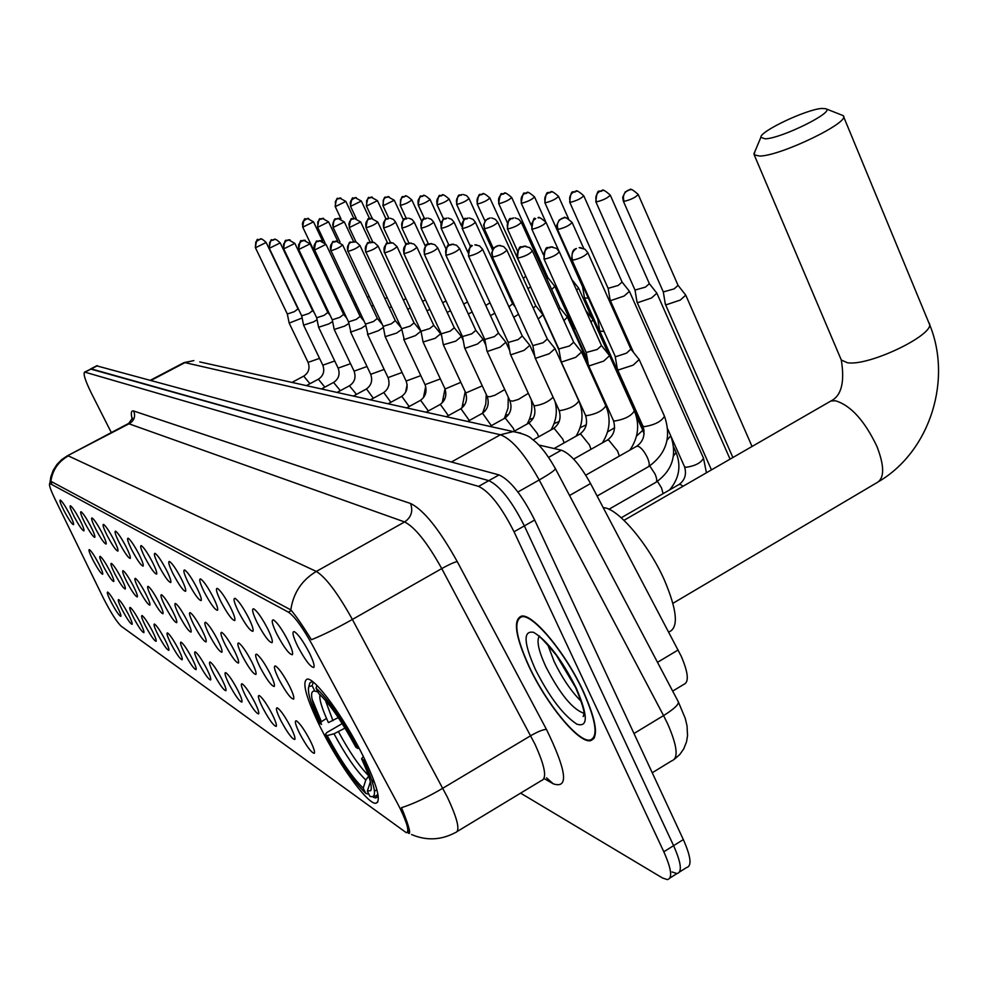 <?xml version="1.0" encoding="UTF-8"?>
<svg xmlns="http://www.w3.org/2000/svg" width="988" height="988" viewBox="0 0 988 988"><rect width="100%" height="100%" fill="white"/><g stroke="black" fill="none" stroke-linecap="round" stroke-linejoin="round"><path stroke-width="1.48" d="M363.041 755.882C344.392 717.807 314.802 677.447 307.231 679.114C301.624 681.634 306.021 697.713 320.421 727.366C338.452 763.959 367.314 803.985 375.662 803.318C381.59 801.639 377.379 785.831 363.041 755.882M276.875 634.148C272.231 624.465 271.07 619.711 273.404 619.884C277.183 622.341 282.037 629.245 287.99 640.595C291.843 648.536 293.288 653.253 292.325 654.735C289.151 654.365 284.001 647.498 276.875 634.148M257.213 622.761C252.669 613.313 251.495 608.657 253.681 608.793C257.251 611.14 261.944 617.821 267.723 628.85C271.515 636.63 272.96 641.249 272.058 642.694C269.069 642.336 264.117 635.692 257.213 622.761M238.614 611.98C234.156 602.766 232.958 598.209 235.021 598.308C238.417 600.543 242.924 607.027 248.568 617.747C252.298 625.379 253.731 629.899 252.891 631.307C250.063 630.949 245.308 624.515 238.614 611.98M220.979 601.766C216.619 592.763 215.396 588.292 217.335 588.366C220.571 590.515 224.931 596.801 230.414 607.225C234.082 614.709 235.527 619.143 234.736 620.526C232.069 620.168 227.475 613.919 220.979 601.766M204.244 592.059C199.971 583.266 198.736 578.894 200.564 578.931C203.639 580.993 207.851 587.094 213.198 597.258C216.817 604.594 218.249 608.941 217.508 610.288C214.976 609.942 210.555 603.866 204.244 592.059M188.338 582.846C184.138 574.25 182.904 569.965 184.633 569.965C187.559 571.953 191.635 577.881 196.859 587.774C200.416 594.986 201.848 599.247 201.144 600.556C198.749 600.21 194.475 594.307 188.338 582.846M173.209 574.077C169.084 565.667 167.837 561.456 169.467 561.443C172.27 563.345 176.21 569.125 181.31 578.77C184.818 585.847 186.238 590.021 185.583 591.306C183.299 590.972 179.174 585.217 173.209 574.077M158.784 565.716C154.746 557.491 153.486 553.366 155.03 553.329C157.71 555.157 161.538 560.789 166.515 570.2C169.961 577.14 171.381 581.24 170.763 582.5C168.59 582.154 164.588 576.572 158.784 565.716M145.026 557.751C141.062 549.699 139.802 545.648 141.272 545.586C143.828 547.352 147.533 552.835 152.399 562.024C155.795 568.841 157.203 572.867 156.635 574.09C154.56 573.756 150.682 568.31 145.026 557.751M131.898 550.143C127.995 542.251 126.736 538.275 128.131 538.201C130.577 539.905 134.183 545.24 138.938 554.219C142.284 560.925 143.68 564.877 143.149 566.075C141.161 565.741 137.406 560.431 131.898 550.143M119.338 542.857C115.51 535.138 114.25 531.223 115.571 531.136C117.918 532.779 121.425 537.991 126.069 546.759C129.366 553.354 130.762 557.232 130.255 558.405C128.354 558.072 124.723 552.897 119.338 542.857M107.334 535.904C103.567 528.321 102.307 524.492 103.555 524.381C105.815 525.974 109.211 531.062 113.768 539.633C117.016 546.117 118.399 549.933 117.93 551.069C116.102 550.748 112.57 545.685 107.334 535.904M95.824 529.235C92.119 521.8 90.859 518.033 92.057 517.922C94.218 519.453 97.54 524.418 101.986 532.804C105.197 539.189 106.568 542.931 106.124 544.042C104.382 543.721 100.949 538.781 95.824 529.235M84.795 522.837C81.152 515.551 79.905 511.846 81.028 511.722C83.115 513.204 86.339 518.058 90.711 526.271C93.86 532.544 95.231 536.225 94.811 537.324C93.144 536.99 89.797 532.174 84.795 522.837M74.211 516.712C70.63 509.561 69.382 505.918 70.457 505.77C72.47 507.215 75.607 511.957 79.892 519.997C83.004 526.172 84.35 529.79 83.955 530.865C82.35 530.544 79.102 525.826 74.211 516.712M64.047 510.821C60.527 503.806 59.28 500.212 60.305 500.064C62.244 501.472 65.307 506.103 69.506 513.982C72.569 520.059 73.915 523.615 73.544 524.665C72.001 524.344 68.839 519.737 64.047 510.821M297.672 646.201C292.93 636.272 291.806 631.406 294.288 631.628C298.277 634.21 303.328 641.336 309.454 653.031C313.369 661.133 314.814 665.949 313.776 667.48C310.405 667.098 305.033 660.009 297.672 646.201M278.838 679.188C274.491 670.173 273.355 665.764 275.467 665.961C279.024 668.37 283.692 675.039 289.447 685.993C293.09 693.428 294.461 697.812 293.597 699.134C290.608 698.64 285.693 691.983 278.838 679.188M260.042 667.147C255.769 658.329 254.62 654.007 256.596 654.167C259.992 656.464 264.488 662.936 270.094 673.581C273.676 680.893 275.059 685.19 274.232 686.475C271.416 685.993 266.674 679.546 260.042 667.147M242.196 655.711C238.009 647.103 236.848 642.855 238.713 642.978C241.937 645.189 246.284 651.463 251.742 661.824C255.262 669 256.645 673.211 255.88 674.471C253.2 674.001 248.643 667.752 242.196 655.711M225.252 644.843C221.139 636.42 219.954 632.258 221.72 632.357C224.795 634.469 228.994 640.57 234.317 650.66C237.787 657.699 239.17 661.837 238.454 663.072C235.91 662.615 231.513 656.538 225.252 644.843M209.123 634.518C205.084 626.269 203.899 622.181 205.566 622.255C208.493 624.28 212.556 630.208 217.755 640.051C221.176 646.967 222.547 651.018 221.868 652.228C219.459 651.784 215.211 645.88 209.123 634.518M193.759 624.675C189.795 616.611 188.597 612.597 190.178 612.634C192.981 614.585 196.908 620.353 201.984 629.949C205.356 636.741 206.727 640.73 206.084 641.904C203.8 641.471 199.687 635.729 193.759 624.675M179.112 615.289C175.222 607.385 174.024 603.446 175.518 603.458C178.186 605.335 182.002 610.955 186.967 620.316C190.276 626.997 191.647 630.912 191.042 632.073C188.856 631.641 184.88 626.046 179.112 615.289M165.132 606.323C161.303 598.592 160.105 594.714 161.526 594.702C164.082 596.517 167.787 601.988 172.628 611.127C175.901 617.698 177.26 621.551 176.691 622.675C174.604 622.255 170.751 616.808 165.132 606.323M151.769 597.765C148.015 590.182 146.804 586.378 148.151 586.341C150.608 588.095 154.202 593.43 158.932 602.359C162.156 608.818 163.514 612.597 162.983 613.709C160.982 613.289 157.253 607.978 151.769 597.765M138.987 589.577C135.294 582.142 134.084 578.4 135.368 578.351C137.715 580.042 141.21 585.242 145.841 593.961C149.027 600.321 150.361 604.039 149.867 605.125C147.965 604.718 144.334 599.531 138.987 589.577M126.748 581.734C123.117 574.436 121.907 570.755 123.117 570.694C125.377 572.324 128.773 577.412 133.318 585.933C136.455 592.195 137.789 595.85 137.32 596.913C135.492 596.505 131.972 591.454 126.748 581.734M115.028 574.213C111.446 567.05 110.236 563.432 111.397 563.358C113.571 564.938 116.868 569.903 121.314 578.252C124.402 584.402 125.735 587.996 125.291 589.033C123.537 588.638 120.116 583.698 115.028 574.213M103.777 567.013C100.257 559.974 99.047 556.417 100.146 556.33C102.233 557.862 105.457 562.703 109.804 570.879C112.854 576.93 114.176 580.475 113.756 581.487C112.076 581.105 108.754 576.276 103.777 567.013M92.971 560.085C89.5 553.181 88.303 549.686 89.352 549.575C91.365 551.057 94.502 555.799 98.763 563.802C101.776 569.767 103.085 573.25 102.69 574.25C101.072 573.855 97.837 569.137 92.971 560.085M299.611 733.38C295.424 724.76 294.35 720.573 296.375 720.82C299.932 723.29 304.576 729.959 310.306 740.827C313.789 747.941 315.11 752.115 314.27 753.325C311.282 752.695 306.391 746.051 299.611 733.38M280.629 720.166C276.529 711.743 275.43 707.63 277.344 707.84C280.716 710.199 285.199 716.67 290.781 727.242C294.214 734.232 295.536 738.32 294.745 739.506C291.929 738.9 287.224 732.454 280.629 720.166M262.61 707.618C258.584 699.368 257.473 695.33 259.264 695.503C262.487 697.763 266.809 704.049 272.256 714.336C275.64 721.203 276.961 725.229 276.22 726.39C273.54 725.81 269.008 719.548 262.61 707.618M245.469 695.688C241.517 687.611 240.393 683.647 242.097 683.782C245.16 685.956 249.347 692.045 254.645 702.073C257.979 708.828 259.301 712.78 258.609 713.916C256.065 713.348 251.693 707.272 245.469 695.688M229.154 684.326C225.264 676.422 224.128 672.519 225.746 672.63C228.66 674.705 232.711 680.633 237.886 690.414C241.183 697.046 242.505 700.924 241.85 702.048C239.429 701.492 235.193 695.589 229.154 684.326M213.593 673.495C209.777 665.751 208.629 661.911 210.16 661.997C212.951 663.998 216.878 669.765 221.929 679.299C225.178 685.833 226.487 689.636 225.869 690.736C223.572 690.204 219.484 684.449 213.593 673.495M198.749 663.158C194.994 655.563 193.846 651.796 195.291 651.845C197.958 653.772 201.762 659.391 206.702 668.691C209.901 675.125 211.21 678.867 210.629 679.942C208.443 679.423 204.479 673.828 198.749 663.158M184.558 653.278C180.878 645.831 179.717 642.126 181.088 642.163C183.644 644.015 187.337 649.486 192.166 658.576C195.315 664.899 196.624 668.58 196.081 669.629C193.981 669.123 190.153 663.677 184.558 653.278M170.998 643.83C167.367 636.531 166.206 632.888 167.515 632.9C169.961 634.691 173.555 640.014 178.272 648.894C181.384 655.118 182.681 658.749 182.163 659.774C180.162 659.28 176.444 653.97 170.998 643.83M158.006 634.79C154.437 627.627 153.276 624.033 154.523 624.033C156.87 625.762 160.352 630.962 164.971 639.644C168.046 645.769 169.331 649.326 168.849 650.339C166.935 649.857 163.329 644.682 158.006 634.79M145.569 626.133C142.05 619.093 140.889 615.561 142.074 615.536C144.334 617.204 147.718 622.279 152.238 630.776C155.264 636.803 156.561 640.31 156.092 641.298C154.264 640.829 150.756 635.778 145.569 626.133M133.627 617.821C130.169 610.905 129.008 607.435 130.132 607.398C132.306 609.003 135.603 613.968 140.037 622.279C143.025 628.22 144.297 631.665 143.865 632.641C142.111 632.184 138.703 627.244 133.627 617.821M122.179 609.843C118.77 603.051 117.609 599.63 118.684 599.58C120.771 601.136 123.982 605.99 128.317 614.116C131.268 619.97 132.54 623.379 132.133 624.33C130.453 623.873 127.131 619.044 122.179 609.843M111.175 602.174C107.816 595.505 106.655 592.145 107.68 592.071C109.693 593.59 112.83 598.32 117.078 606.286C119.993 612.054 121.252 615.401 120.869 616.339C119.239 615.894 116.016 611.177 111.175 602.174M538.682 444.983L561.345 450.195C570.249 453.48 579.981 464.595 590.552 483.54L681.201 656.168C688.377 672.927 689.204 682.362 683.671 684.474L672.667 691.106M397.225 802.911L400.152 808.579C407.451 823.831 409.514 831.871 406.327 832.711L121.055 626.096C116.461 621.576 110.483 612.066 103.098 597.567L55.032 499.162C50.4 489.505 48.659 484.268 49.808 483.465L288.41 612.152C294.597 616.413 302.575 627.331 312.319 644.892L397.225 802.911M583.377 691.439C565.642 652.722 532.557 613.054 521.368 616.154C512.871 619.785 515.366 636.482 528.852 666.27C546.068 703.431 578.153 742.865 590.231 740.753C599 737.987 596.715 721.549 583.377 691.439M401.536 807.764L403.524 812.618C408.995 826.561 410.786 833.489 408.884 833.44L407.352 832.279M672.038 871.959L676.978 873.577C682.375 872.219 681.238 862.919 673.594 845.666L524.369 525.9C511.809 500.978 499.953 485.886 488.813 480.65L90.513 369.006M67.184 455.925L61.824 459.506L57.02 464.372L53.327 470.103L50.857 476.722L49.919 482.959L51.401 481.588L290.805 609.892C295.597 615.339 302.476 625.281 311.418 639.73C323.15 635 336.797 628.245 352.383 619.451L447.132 796.686C457.753 819.25 460.507 831.217 455.382 832.575C440.994 840.22 426.371 840.862 411.539 834.527M520.614 793.142L662.454 877.962L667.369 879.616C672.68 878.307 671.494 869.02 663.812 851.767L514.044 531.779C501.435 506.832 489.616 491.703 478.575 486.392L84.635 372.068C83.017 373.699 85.301 380.825 91.501 393.446L111.323 432.583M679.583 871.947L686.574 867.55C692.032 866.143 690.958 856.818 683.338 839.59L534.669 520.021C522.133 495.124 510.253 480.094 499.026 474.919L96.639 365.819M669.926 878.011L676.978 873.577C682.375 872.219 681.238 862.919 673.594 845.666L524.369 525.9C511.809 500.978 499.953 485.886 488.813 480.65L91.279 368.894L84.635 372.068M529.111 666.381C546.154 703.184 577.918 742.198 589.873 740.111C598.543 737.369 596.283 721.104 583.081 691.291C565.531 652.994 532.791 613.733 521.713 616.796C513.303 620.378 515.761 636.914 529.111 666.381M821.843 108.458C806.443 109.273 759.488 131.528 760.859 137.357L765.194 138.826C781.804 138.444 836.243 111.298 825.672 108.705L821.843 108.458M825.672 108.705L843.172 115.621C851.631 121.635 780.816 155.981 759.735 156.055L754.215 154.881L754.832 151.683M319.989 694.613C319.038 698.998 321.841 708.334 328.424 722.611L338.291 717.597M668.728 632.061L668.827 632.011C678.818 627.911 677.311 610.547 664.319 579.894C648.289 543.746 617.327 507.56 603.248 507.684M368.882 794.241L365.807 793.401C353.692 781.718 340.218 762.032 325.361 734.38L326.818 732.553L342.206 723.611M376.885 789.758L374.489 791.19M326.509 718.387L320.569 722.277M313.122 682.029L311.689 681.782L309.775 683.054L309.293 684.919M312.047 699.109L321.261 721.425M312.146 685.734L308.836 686.648C307.12 691.736 310.763 703.925 319.791 723.228L321.569 724.414C311.146 701.616 308.898 690.501 314.802 691.057L312.146 685.734L313.282 682.165M316.913 685.462L316.049 688.154C328.016 698.973 341.91 719.079 357.742 748.447L359.064 748.101M325.361 734.38L327.139 735.578C340.391 760.155 352.407 777.692 363.214 788.202L365.807 793.401M357.742 748.447L355.804 747.15C341.774 721.215 329.412 703.333 318.716 693.514L316.049 688.154M363.214 788.202L365.795 780.014L368.61 776.21M345.01 728.107L334.006 733.8L327.139 735.578M317.951 691.958L314.802 691.057M377.972 794.525L373.341 797.267L375.712 797.983L378.145 795.538M364.93 759.76L363.535 760.105C375.539 786.769 377.675 798.847 369.944 796.353L367.338 791.116L370.809 790.61C372.501 786.485 369.426 775.876 361.583 758.796L363.535 760.105M370.389 781.78L367.338 791.116M361.583 758.796L363.337 756.487M665.295 303.983L666.443 304.724L680.337 300.043L685.746 295.14L678.027 285.31M665.332 304.205L663.306 291.917L674.137 288.879L678.064 285.359L638.236 194.525M636.988 301.871L638.05 302.55L651.5 297.993L656.872 293.201L649.326 283.618M635 290.064L645.46 287.113L649.363 283.667L610.288 195.179M610.09 299.87L611.078 300.488L624.107 296.042L629.442 291.361L622.057 282.025M608.126 288.335L618.229 285.433L622.094 282.074L583.772 195.797M584.513 297.956L588.342 298.129M584.538 298.104L582.562 286.705L583.352 287.002M560.159 296.128L561.023 296.659M576.659 290.311L578.523 287.94L571.817 279.53M551.687 289.533L554.836 286.359L547.932 277.714L546.969 279.085M527.95 288.632L530.642 286.903M523.356 278.542L525.455 276.381M505.3 287.706L506.189 287.224M500.805 277.887L501.694 277.369M599.815 331.104L604.039 331.425M597.752 319.087L598.679 319.47M619.513 323.619L620.044 322.199L617.376 318.828M573.349 328.312L575.572 328.905M591.022 322.249L593.022 319.581L585.674 310.368M563.938 320.655L567.359 317.099L559.961 307.861M558.887 309.491L559.998 307.91L521.318 222.337L518.762 219.262L515.044 217.903M538.201 319.001L542.931 314.74L535.731 305.749M533.298 308.231L535.706 305.724M513.748 317.321L518.539 314.258M508.956 306.86L512.599 303.687L515.18 306.898M490.468 315.654L494.803 313.221M485.775 305.465L490.011 302.797M468.287 313.999L472.141 312.023M463.693 304.057L467.522 301.995M447.144 312.381L450.54 310.751M442.636 302.649L446.02 301.019M426.964 310.775L429.916 309.454M422.518 301.266L425.482 299.957M407.661 309.219L410.205 308.145M403.302 299.883L405.858 298.858M389.21 307.676L391.372 306.836M384.9 298.512L387.098 297.734M371.537 306.181L373.341 305.527M367.277 297.141L369.129 296.585M354.593 304.699L356.075 304.218M350.332 295.708L351.901 295.424M334.994 296.215L334.574 294.078L335.364 294.202M338.341 303.242L339.502 302.921M617.352 369.055L618.476 369.907L633.209 365.115L639.174 359.521L630.85 349.073M617.389 369.29L615.154 356.199L615.944 356.631L626.565 353.136L630.9 349.135L587.872 252.767M588.403 365.017L589.441 365.795L603.668 361.114L609.584 355.68L601.457 345.516M588.428 365.214L586.217 352.481L597.209 349.48L601.507 345.578L559.344 251.792L556.602 248.433L550.896 246.889L552.712 246.914M560.986 361.188L561.95 361.904L575.708 357.335L581.574 352.049L573.645 342.157M561.023 361.361L558.825 348.962L569.421 346.01L573.682 342.219L532.396 250.927L529.716 247.667L524.183 246.173L525.949 246.197M535.014 357.557L535.891 358.212L549.217 353.753L555.021 348.603L547.278 338.97M535.039 357.705L532.865 345.615L543.104 342.725L547.315 339.02L506.869 250.112L503.645 246.543L498.866 245.493L500.607 245.518M510.351 354.112L511.166 354.704L524.072 350.345L529.827 345.331L522.257 335.945M510.364 354.235L508.227 342.453L518.107 339.6L522.282 335.994L482.65 249.347L479.501 245.876L474.845 244.851L476.549 244.876M486.899 350.826L487.652 351.37L500.175 347.121L505.868 342.219L498.483 333.104M486.923 350.938L484.799 339.44L494.371 336.636L498.471 333.079M464.582 347.702L465.286 348.208L477.439 344.046L483.083 339.267L475.833 330.35L471.77 333.821L462.508 336.562L464.607 347.788M443.34 344.8L455.789 341.119L461.371 336.451L454.27 327.744L450.244 331.128L441.266 333.821L443.34 344.8M384.616 252.78C390.285 251.31 394.434 249.26 397.04 246.617L393.014 242.949L387.666 243.258C384.196 245.555 383.171 248.729 384.616 252.78L421.024 331.252L423.074 342.009L435.128 338.316L440.648 333.771L433.707 325.262M421.024 331.252L429.718 328.559L433.732 325.299L397.04 246.617M401.659 328.72L404.24 339.551L415.405 335.648L420.876 331.202L414.071 322.903M365.918 252.039C371.439 250.594 375.489 248.593 378.071 246.024L374.131 242.431L368.894 242.739C365.498 244.987 364.51 248.087 365.918 252.039L401.671 328.757L410.119 326.114L414.058 322.891M348.048 251.335C353.42 249.915 357.384 247.951 359.953 245.444L356.1 241.937L350.962 242.245C347.64 244.431 346.665 247.469 348.048 251.335L383.171 326.373L385.184 336.661L396.559 333.104L401.795 329.399M383.171 326.373L391.384 323.78L395.286 320.618M365.461 324.052L367.931 334.413L378.515 330.659L383.369 327.411M330.968 250.668C336.192 249.26 340.07 247.333 342.614 244.888L335.969 241.109L333.821 241.764C330.548 243.913 329.597 246.877 330.968 250.668L365.474 324.089L373.464 321.545L377.33 318.457L382.27 324.447M348.517 321.866L350.925 332.005L361.25 328.325L365.733 325.435M314.604 250.013L326.015 244.369L319.519 240.677L317.395 241.307C314.196 243.406 313.27 246.308 314.604 250.013L348.529 321.903L356.298 319.396L360.126 316.382L364.115 321.211M298.932 249.396L310.108 243.863L303.736 240.245L301.661 240.874L298.611 244.542L298.648 249.285L332.277 319.803L334.203 329.473L344.689 326.089L348.838 323.484M332.277 319.803L339.847 317.346L343.626 314.394L346.739 318.136M283.889 248.803L294.856 243.381L288.607 239.837L286.569 240.454L283.568 244.048L283.63 248.704L316.691 317.79L318.593 327.263L328.806 323.941L332.635 321.594M316.691 317.79L324.064 315.37L327.806 312.48M269.452 248.235L280.209 242.912C276.788 239.664 274.75 238.503 274.084 239.454L271.515 240.393L269.699 242.332L269.205 248.136L301.711 315.864L303.588 325.151L313.567 321.878L317.074 319.766M301.711 315.864L308.911 313.48L312.616 310.652L314.147 312.492M255.583 247.692L266.143 242.468C262.783 239.281 260.783 238.145 260.128 239.071L255.818 241.899L255.361 247.593L287.323 314.011L289.175 323.113L302.143 317.988M287.323 314.011L294.35 311.665L298.006 308.886L298.845 309.886M657.502 662.331L678.151 649.968M288.41 612.152L291.349 610.498M50.339 483.614L52.784 482.317M569.545 495.494L590.552 483.54M548.624 457.358L561.345 450.195M457.407 831.353L541.288 780.644C547.253 778.742 545.141 766.565 534.916 744.088L441.747 568.582C427.359 542.733 414.972 527.184 404.611 521.948L128.329 423.58M401.499 807.678C413.614 803.8 427.384 797.316 442.809 788.239L530.692 735.702C537.954 731.552 543.202 729.453 546.463 729.416C566.655 770.936 568.94 789.079 553.305 783.83L544.462 778.803M50.833 481.489C52.475 470.115 58.317 461.581 68.345 455.9L316.321 571.435C301.822 580.129 293.312 592.948 290.805 609.892M132.516 418.023L128.773 423.346L67.542 455.74L129.675 423.444C134.343 420.357 135.677 416.207 133.689 411.008L410.514 503.46C423.568 509.759 439.154 529.136 457.246 561.592L546.463 729.416M410.514 503.46C413.28 511.117 411.317 517.28 404.611 521.948L316.321 571.435C325.818 577.288 337.847 593.294 352.383 619.451L441.747 568.582C449.095 564.506 454.258 562.172 457.246 561.592M132.219 419.32C130.663 413.07 131.145 410.292 133.689 411.008M663.812 851.767L683.338 839.59M514.044 531.779L534.669 520.021M478.575 486.392L499.026 474.919M85.129 372.093L97.404 365.708M553.305 783.83L546.549 777.852M652.253 772.752L671.642 760.871C678.694 758.5 677.385 746.199 667.715 723.969L663.566 715.584L633.987 733.504M520.787 433.102L513.254 431.595C523.183 433.658 529.37 436.103 531.816 438.919C539.374 444.23 547.229 454.11 555.355 468.571L678.299 701.776C678.966 704.432 674.051 709.038 663.566 715.584L539.201 479.97L517.91 491.999M555.355 468.571C555.355 469.992 549.97 473.783 539.201 479.97C524.776 454.11 511.846 439.043 500.41 434.757L451.454 461.976M199.761 361.917L513.254 431.595L500.41 434.757L184.941 362.621L151.201 380.331M150.571 380.17L184.015 362.608L193.858 360.608L183.521 362.868M547.797 644.806L554.132 661.528C562.16 678.052 571.2 691.353 581.265 701.443M539.374 635.988C536.361 640.422 538.472 650.586 545.734 666.48C559.826 693.811 572.571 709.409 583.957 713.274M535.286 669.234C549.242 696.812 563.111 715.127 576.881 724.179C588.255 727.674 588.058 715.658 576.288 688.167C561.542 659.157 547.315 640.557 533.631 632.357C523.047 630.295 523.603 642.595 535.286 669.234M827.845 402.771L830.859 401.029L835.403 400.758C850.643 405.302 864.475 420.48 876.875 446.304C884.865 466.929 884.556 479.229 875.936 483.231L672.927 603.31M840.899 359.064L841.307 360.04L847.371 362.72C869.675 366.622 938.761 332.635 928.806 322.681L843.517 116.461M325.361 700.257L332.968 720.684M334.006 733.8C345.639 755.301 356.236 770.714 365.795 780.014M338.551 731.873C349.406 751.93 359.397 766.503 368.524 775.592M369.92 782.904L370.71 783.151M372.686 783.002L373.291 778.952M624.083 201.379L623.354 201.182L622.675 197.328L625.231 191.919L629.813 189.733L627.553 190.486C623.687 193.092 622.539 196.723 624.083 201.379C631.023 199.675 635.729 197.365 638.199 194.451C633.012 189.82 630.208 188.251 629.813 189.733L631.246 189.671M596.505 201.873L595.826 201.688C597.382 184.929 600.161 193.846 602.1 190.523L599.877 191.252C596.11 193.796 594.986 197.341 596.505 201.873C603.199 200.206 607.793 197.946 610.263 195.118C605.138 190.598 602.408 189.066 602.1 190.523L603.495 190.474M570.323 202.342L569.693 202.169C571.237 185.781 573.843 194.537 575.782 191.289L573.608 191.993C569.928 194.463 568.829 197.921 570.323 202.342C576.794 200.7 581.277 198.502 583.747 195.748C578.733 191.351 576.078 189.869 575.782 191.289L577.153 191.227M684.449 466.558L685.82 467.336C695.107 465.99 700.998 462.927 703.493 458.173L706.432 472.783M678.719 484.663L680.411 484.453L683.054 486.257M545.425 202.787L544.845 202.626C546.376 186.584 548.809 195.229 550.761 192.005L548.649 192.697C545.03 195.105 543.968 198.477 545.425 202.787C551.699 201.182 556.071 199.033 558.529 196.34C553.638 192.067 551.057 190.622 550.761 192.005L552.119 191.944M657.452 481.354L661.528 487.936L663.096 493.654M673.446 456.048L676.076 452.442C681.374 466.064 679.188 478.563 669.518 489.949M521.738 203.207L521.195 203.059C523.924 186.065 524.542 196.476 526.95 192.685L524.875 193.364C521.343 195.71 520.293 198.996 521.738 203.207C527.814 201.626 532.087 199.527 534.533 196.908C529.704 192.734 527.172 191.326 526.95 192.685L528.284 192.635M499.162 203.614L498.656 203.466C501.286 186.88 501.916 197.032 504.263 193.339L502.225 193.994C498.767 196.291 497.742 199.502 499.162 203.614C505.066 202.058 509.228 200.008 511.673 197.464C506.943 193.376 504.473 192.005 504.263 193.339L505.572 193.29M477.624 203.997L477.142 203.861C478.896 188.584 480.699 197.069 482.613 193.957L480.625 194.599C477.229 196.847 476.228 199.984 477.624 203.997C483.354 202.466 487.43 200.465 489.85 197.983C485.231 193.994 482.823 192.66 482.613 193.957L483.898 193.907M457.049 204.368L456.604 204.232C458 189.535 460.075 197.551 461.939 194.55L459.988 195.179C456.666 197.378 455.69 200.441 457.049 204.368C462.619 202.861 466.608 200.897 469.016 198.477L466.694 195.698L463.211 194.5M437.388 204.714L436.98 204.59C439.45 189.017 439.882 198.637 442.179 195.118L440.265 195.735C437.005 197.884 436.054 200.873 437.388 204.714C442.809 203.244 446.712 201.317 449.095 198.946C444.625 195.142 442.315 193.87 442.179 195.118L443.427 195.068M418.566 205.047L418.183 204.936C420.592 189.696 420.999 199.107 423.259 195.661L421.382 196.266C418.196 198.366 417.257 201.293 418.566 205.047C423.84 203.602 427.668 201.713 430.039 199.403C425.655 195.686 423.395 194.438 423.259 195.661L424.494 195.612M400.548 205.368L400.177 205.269C401.77 191.19 403.314 199.094 405.142 196.18L402.153 197.538L400.498 199.786L400.548 205.368C405.673 203.948 409.427 202.095 411.786 199.848C407.488 196.204 405.265 194.982 405.142 196.18L406.352 196.13M383.27 205.677L382.924 205.578C384.196 192.005 385.975 199.502 387.778 196.674L384.838 198.008L383.208 200.218L383.27 205.677L394.274 200.255L387.778 196.674L388.963 196.637M366.684 205.973L366.363 205.875C368.635 191.487 368.919 200.453 371.105 197.155L368.228 198.465L366.622 200.613L366.684 205.973L377.478 200.663L371.105 197.155L372.278 197.106M350.752 206.257L350.456 206.171C352.667 192.067 352.951 200.848 355.1 197.612L350.999 200.416L350.184 202.96L350.752 206.257L361.349 201.046L355.1 197.612L356.26 197.575M335.451 206.541L335.154 206.443C337.34 192.611 337.575 201.231 339.711 198.057L337.439 198.921L335.389 201.379L335.451 206.541L345.849 201.416L339.711 198.057L340.848 198.008M558.059 229.401L556.726 225.375L559.22 219.991L563.913 217.792L561.517 218.558C557.64 221.164 556.491 224.77 558.059 229.401C564.84 227.746 569.533 225.437 572.114 222.461C566.902 217.891 564.173 216.335 563.913 217.792L565.482 217.768M649.758 465.904L655.019 473.968C657.057 478.81 657.255 481.65 655.612 482.477L608.941 509.265M667.11 440.129L670.729 435.757C677.336 454.875 672.47 470.337 656.143 482.169M532.359 229.167L531.766 228.969C532.952 220.065 534.051 216.681 535.064 218.83L535.718 218.607C531.939 221.139 530.815 224.659 532.359 229.167C538.917 227.549 543.486 225.289 546.055 222.399C540.979 217.953 538.312 216.434 538.065 217.854L539.609 217.829M636.531 436.079L642.756 430.299L636.062 415.405M507.943 228.944L507.387 228.759C508.857 212.531 511.315 221.176 513.525 217.916L511.228 218.644C507.536 221.127 506.436 224.548 507.943 228.944C514.291 227.351 518.749 225.153 521.318 222.337M607.571 431.917L614.647 427.705M484.738 228.734L483.552 225.005L485.874 219.991L490.184 217.978L487.936 218.694C484.318 221.102 483.256 224.449 484.738 228.734C490.875 227.166 495.235 225.017 497.779 222.288L495.297 219.287L491.678 217.953M580.129 427.73L586.329 424.778M462.631 228.524L462.149 228.364C464.854 211.481 465.274 221.855 467.954 218.039L465.756 218.731C462.223 221.09 461.174 224.35 462.631 228.524C468.596 226.993 472.844 224.894 475.376 222.226L472.956 219.311L469.424 218.015M554.095 423.556L559.208 421.555M441.562 228.339L441.117 228.191C443.736 211.691 444.143 221.818 446.774 218.089L444.625 218.768C441.154 221.065 440.142 224.251 441.562 228.339C447.354 226.82 451.504 224.77 454.035 222.177L451.652 219.324L448.219 218.076M529.383 419.369L533.273 418.208M421.468 228.154L421.049 228.006C422.778 212.815 424.383 221.275 426.569 218.138L424.457 218.805C421.061 221.053 420.061 224.165 421.468 228.154C427.088 226.672 431.151 224.659 433.658 222.127L431.336 219.348L427.989 218.126M505.955 415.108L508.548 414.688M402.264 227.981L401.869 227.845C403.252 213.223 405.117 221.226 407.254 218.187L405.191 218.842C401.857 221.028 400.881 224.078 402.264 227.981C407.723 226.511 411.7 224.548 414.194 222.09L411.922 219.373L408.649 218.175M484.416 411.675L483.91 410.378L485.194 410.835M383.9 227.808L383.529 227.685C385.999 212.185 386.234 221.781 388.79 218.237L386.765 218.867C383.505 221.016 382.541 223.992 383.9 227.808C389.21 226.376 393.113 224.449 395.571 222.041L393.348 219.385L390.174 218.225M366.326 227.648L365.98 227.536C368.376 212.371 368.61 221.757 371.118 218.274L369.129 218.904C365.931 221.003 364.992 223.918 366.326 227.648C371.5 226.227 375.317 224.35 377.762 222.004L371.118 218.274L372.476 218.262M349.48 227.499L349.159 227.388C351.493 212.544 351.716 221.732 354.186 218.323L351.642 219.287L349.74 221.312L348.875 224.004L349.48 227.499L360.694 221.967L354.186 218.323L355.519 218.311M333.339 227.351L333.03 227.24C334.302 213.741 335.92 221.201 337.945 218.36L335.438 219.299L333.586 221.287L332.709 224.634L333.339 227.351L344.318 221.929L337.945 218.36L339.255 218.348M317.84 227.203L317.556 227.104C319.791 212.815 319.939 221.72 322.36 218.397L319.902 219.324L317.766 221.88L317.84 227.203L328.609 221.892L322.36 218.397L323.656 218.397M302.946 227.067L302.674 226.981C304.897 212.939 304.996 221.707 307.379 218.434L303.18 221.25L302.365 223.794L302.946 227.067L313.517 221.855L307.379 218.434L308.664 218.434M572.694 260.202L571.978 259.955C571.323 247.037 576.486 249.507 575.658 248.754L576.412 248.507C572.25 251.335 571.002 255.237 572.694 260.202C580.067 258.535 585.118 256.028 587.848 252.693L585.019 249.235L579.153 247.655L580.993 247.667M636.309 446.465L638.075 446.206C641.323 447.725 644.423 451.528 647.399 457.617C649.635 462.94 649.845 466.04 648.029 466.929L597.123 496.025M642.805 425.902L644.262 426.68C654.76 424.926 661.491 421.456 664.479 416.244C671.642 437.005 666.369 453.776 648.647 466.583M544.61 259.103L543.956 258.856C545.574 241.06 548.241 250.446 550.896 246.889L548.229 247.729C544.166 250.47 542.955 254.262 544.61 259.103C551.712 257.46 556.627 255.015 559.344 251.792M607.015 440.253L608.657 440.031L617.636 451.108L619.315 456.11M588.478 365.313L613.375 420.419L614.684 421.036C624.799 419.295 631.369 415.911 634.37 410.872C639.915 424.519 638.421 437.598 629.875 450.108M518.045 258.053L517.44 257.831C518.996 240.492 521.565 249.643 524.183 246.173L521.565 246.988C517.601 249.655 516.428 253.348 518.045 258.053C524.9 256.435 529.692 254.064 532.396 250.927M579.289 434.374L580.808 434.177L589.453 444.933L591.009 449.293M561.061 361.447L585.452 415.121L586.674 415.689C596.456 413.947 602.841 410.65 605.854 405.796C611.127 418.554 609.954 430.916 602.31 442.908M492.876 257.053L491.604 253.064L494.049 247.704L498.866 245.493L496.309 246.284C492.432 248.89 491.283 252.471 492.876 257.053C499.508 255.472 504.176 253.15 506.869 250.112M552.996 428.804L554.392 428.631L562.74 439.092L564.16 442.883M535.076 357.792L558.986 410.094L560.11 410.625C569.57 408.896 575.806 405.673 578.832 400.967C583.859 412.959 582.92 424.704 576.041 436.202M469.004 256.114L468.485 255.917C469.609 247.074 470.683 243.715 471.696 245.851L472.35 245.617C468.559 248.149 467.448 251.644 469.004 256.114C475.413 254.546 479.97 252.298 482.65 249.347M528.024 423.519L529.321 423.358L537.386 433.547L538.658 436.82M510.401 354.309L533.841 405.315L534.903 405.809C542.313 404.722 548.377 401.857 553.095 397.213M446.317 255.213L445.835 255.04C447.305 238.898 449.478 247.531 452.022 244.234L449.589 244.987C445.884 247.457 444.798 250.866 446.317 255.213C452.529 253.681 456.975 251.483 459.642 248.618L456.567 245.234L452.022 244.234L453.714 244.258M504.275 418.492L505.473 418.356L513.278 428.273L514.415 431.089M486.948 351.012L509.944 400.782L512.809 401.103L518.49 399.362L528.345 393.348M424.741 254.361L424.297 254.2C425.766 238.404 427.792 246.889 430.323 243.653L427.94 244.382C424.321 246.79 423.247 250.125 424.741 254.361C430.768 252.854 435.103 250.705 437.758 247.914L434.757 244.629L430.323 243.653L431.978 243.678M481.662 413.713L482.786 413.589L491.332 425.667M464.632 347.862L487.183 396.447L489.838 396.768L495.037 395.188L504.757 389.556M404.203 253.558L403.783 253.397C406.451 236.601 406.673 246.938 409.662 243.097L407.315 243.814C403.771 246.16 402.734 249.408 404.203 253.558C410.045 252.064 414.281 249.964 416.911 247.247L413.984 244.048L409.662 243.097L411.28 243.122M460.112 409.156L461.161 409.044L469.349 420.518M443.365 344.861L465.496 392.335L466.361 392.73L482.28 385.876M384.233 252.632C386.802 236.231 387.024 246.321 389.951 242.566L391.544 242.591M439.549 404.808L440.537 404.709L448.367 415.615M423.074 342.009L444.798 388.395L445.613 388.778L460.84 382.331M365.56 251.903C367.277 236.787 368.672 245.222 371.142 242.06L372.711 242.085M419.912 400.659L420.826 400.572L428.335 410.959M403.697 339.267L425.038 384.641L440.364 378.923M347.714 251.199C349.097 236.663 350.74 244.629 353.161 241.578L354.717 241.603M401.128 396.694L401.993 396.62L409.18 406.525M385.184 336.661L406.13 381.047L420.802 375.638M330.647 250.532C333.104 235.119 333.154 244.678 335.969 241.109L337.501 241.146M383.159 392.903L383.962 392.829L390.853 402.289M367.462 334.154L388.037 377.601L402.091 372.476M314.308 249.902C316.703 234.811 316.74 244.172 319.519 240.677L321.014 240.702M365.931 389.26L366.684 389.198L373.303 398.238M350.481 331.77L370.71 374.304L384.171 369.438M298.648 249.285C300.969 234.514 301.007 243.678 303.736 240.245L305.218 240.282M349.419 385.777L356.483 394.373M334.203 329.473L354.087 371.142L367.005 366.511M283.63 248.704C285.174 235.045 286.298 242.739 288.607 239.837L290.064 239.874M333.561 382.43L340.341 390.668M318.593 327.263L338.143 368.116L350.53 363.695M269.205 248.136C271.453 233.909 271.416 242.776 274.084 239.454L275.529 239.479M318.334 379.219L324.842 387.123M303.588 325.151L322.829 365.202L334.722 360.978M255.361 247.593C257.584 233.613 257.498 242.356 260.128 239.071L261.548 239.108M289.175 323.113L308.095 362.398L319.532 358.36M303.699 376.132L309.948 383.715M49.808 483.465L52.376 482.107M407.55 831.97L409.526 830.785M377.811 802.034L375.662 803.318M408.884 833.44L409.6 833.008M593.961 738.505L590.231 740.753M678.299 701.776L685.264 718.362L687.043 725.933L687.537 735.677L686.549 741.729L683.77 748.805L679.855 754.412L674.705 758.994M96.898 365.684L90.773 368.87M571.484 679.312L562.419 663.985M539.633 636.186L539.127 636.754C539.386 635.729 545.117 641.879 556.33 655.217L575.609 687.549C588.7 718.856 582.797 715.46 583.204 716.51L583.982 713.83M594.615 737.246L593.553 737.888M522.874 616.129L521.713 616.796M879.283 481.242C930.857 450.417 952.84 377.972 928.806 322.681M760.859 137.357L753.906 153.893M624.008 520.306L830.859 401.029C841.405 395.842 844.888 382.183 841.307 360.04L754.215 154.881M312.332 681.424L311.689 681.782M308.836 686.648L309.775 683.054M378.268 796.464L375.712 797.983M371.303 788.622L370.809 790.61M732.898 457.518L665.369 304.279M623.354 201.182L663.331 291.979M752.053 446.477L685.808 295.276M711.459 469.88L637.05 302.143M635.012 290.089L637.013 302.069M595.826 201.688L635.037 290.139M730.07 459.148L656.921 293.312M671.247 436.968L684.511 466.669C686.746 474.141 684.993 480.045 679.225 484.367L621.254 517.761M619.97 322.113L610.152 300.105M608.126 288.348L610.115 300.031M569.693 202.169L608.151 288.41M703.493 458.173L629.48 291.46M644.102 430.756L584.575 298.166M544.845 202.626L582.587 286.742M676.076 452.442L673.693 447.107M558.529 196.34L568.495 218.632M572.534 323.632L560.208 296.326M559.751 293.856L560.171 296.264M521.195 203.059L531.087 225.005M592.343 318.716L578.523 287.94M534.533 196.908L545.598 221.534M498.656 203.466L507.313 222.559M573.077 326.756L554.836 286.359M511.673 197.464L547.945 277.727M477.142 203.861L484.972 221.016M489.85 197.983L526.394 277.554M456.604 204.232L463.804 219.954M469.016 198.477L492.469 249.841M436.98 204.59L443.698 219.2M449.095 198.946L461.52 226.03M418.183 204.936L424.544 218.694M430.039 199.403L440.846 222.868M400.177 205.269L406.266 218.373M411.786 199.848L421.629 221.114M382.924 205.578L388.815 218.237M394.274 200.255L403.425 219.954M366.363 205.875L372.143 218.237M377.478 200.663L386.098 219.151M350.456 206.171L356.199 218.41M361.349 201.046L369.586 218.644M335.154 206.443L340.959 218.768M345.849 201.416L353.803 218.373M643.904 429.422L599.889 331.363M597.752 319.099L599.852 331.289M557.417 229.191L597.777 319.161M670.729 435.757L667.74 429.051M633.543 352.444L620.081 322.298M572.114 222.461L583.735 248.47M642.793 430.41L644.127 433.868M587.465 359.657L573.411 328.547M572.114 321.248L573.386 328.473M531.766 228.969L543.252 254.422M608.793 354.68L593.059 319.667M546.055 222.399L558.838 250.829M558.875 349.246L548.254 325.867M507.387 228.759L517.453 250.94M588.021 362.843L567.359 317.099M484.219 228.561L493.321 248.507M559.047 350.209L542.931 314.74M497.779 222.275L535.731 305.774M462.149 228.364L470.547 246.654M475.376 222.226L512.624 303.736M441.117 228.191L448.96 245.209M454.035 222.177L467.781 252.138M421.049 228.006L428.483 244.073M505.263 416.664L505.498 417.739M433.658 222.127L445.86 248.581M401.869 227.845L409.007 243.184M414.194 222.09L425.383 246.234M483.28 411.798L483.256 412.688M463.94 405.846L463.347 404.598M383.529 227.685L390.47 242.529M395.571 222.041L406.019 244.493M444.217 400.239L443.649 399.041M365.98 227.536L372.809 242.097M377.762 222.004L387.654 243.184M425.211 394.694L424.754 393.718M349.159 227.388L355.989 241.899M360.694 221.967L370.191 242.221M333.03 227.24L340.008 242.023M344.318 221.929L353.556 241.541M317.556 227.104L325.003 242.826M328.609 221.892L337.723 241.171M302.674 226.981L334.574 294.091M313.517 221.855L322.656 241.146M585.748 475.166L636.902 446.119C643.472 441.278 645.46 434.572 642.867 426.026L617.438 369.389M571.978 259.955L615.191 356.273M664.479 416.244L639.224 359.644M543.956 258.856L586.242 352.543M573.658 459.099L607.558 439.944C613.993 435.239 615.932 428.73 613.375 420.419M634.37 410.872L609.621 355.779M517.44 257.831L558.85 349.011M554.095 448.527L579.771 434.103C586.069 429.521 587.971 423.197 585.452 415.121M605.854 405.796L581.574 352.049M492.32 256.843L532.89 345.676M533.112 439.919L553.428 428.557C559.603 424.099 561.456 417.949 558.986 410.094M578.832 400.967L555.021 348.603M554.984 401.363C557.627 411.329 556.293 420.851 550.995 429.916M468.485 255.917L508.24 342.49M513.488 431.608L528.419 423.296C534.471 418.949 536.274 412.959 533.841 405.315M534.755 356.112L529.827 345.331M531.211 399.584C532.804 408.168 531.445 416.306 527.123 424.013M445.835 255.04L484.824 339.477M489.974 426.421L504.633 418.295C510.561 414.058 512.327 408.217 509.944 400.782M509.697 350.542L505.868 342.219M459.642 248.618L498.495 333.129M508.264 397.139L508.042 408.069L504.362 418.418M424.297 254.2L462.52 336.599M467.633 421.456L481.996 413.527C487.813 409.403 489.529 403.709 487.183 396.447M485.886 345.355L483.083 339.267M437.758 247.914L475.858 330.387M486.257 394.459L485.8 404.043L482.613 413.145M403.783 253.397L441.278 333.87M446.354 416.726L460.42 408.983C466.114 404.957 467.806 399.411 465.496 392.335M463.236 340.49L461.371 336.451M416.911 247.247L454.295 327.781M465.187 391.668L461.927 407.958M426.05 412.218L439.833 404.66C445.427 400.72 447.082 395.311 444.798 388.395M441.661 335.945L440.648 333.771M445.02 388.889L442.216 402.845M406.648 407.908L420.172 400.523C425.655 396.682 427.273 391.384 425.038 384.641M378.071 246.024L414.083 322.928M425.704 386.419L423.432 397.719M388.111 403.783L401.375 396.571C406.747 392.816 408.34 387.642 406.13 381.047M395.299 320.631L401.264 327.88M359.953 245.444L395.311 320.655M407.142 384.468L405.549 392.409M370.364 399.844L383.369 392.779C388.655 389.111 390.211 384.048 388.037 377.601M342.614 244.888L377.342 318.482M388.976 384.554L388.815 385.369M353.358 396.065L366.128 389.149C371.315 385.567 372.846 380.615 370.71 374.304M326.015 244.369L360.138 316.407M337.069 392.434L349.604 385.678C354.692 382.158 356.199 377.317 354.087 371.142M310.108 243.863L343.651 314.419M321.421 388.963L333.734 382.344C338.748 378.898 340.218 374.156 338.143 368.116M294.856 243.381L327.818 312.504L330.103 315.246M306.404 385.616L318.507 379.133C323.422 375.761 324.867 371.118 322.829 365.202M280.209 242.912L312.628 310.677M291.966 382.418L303.859 376.058C308.688 372.748 310.108 368.203 308.095 362.398M266.143 242.468L298.018 308.911"/></g></svg>
